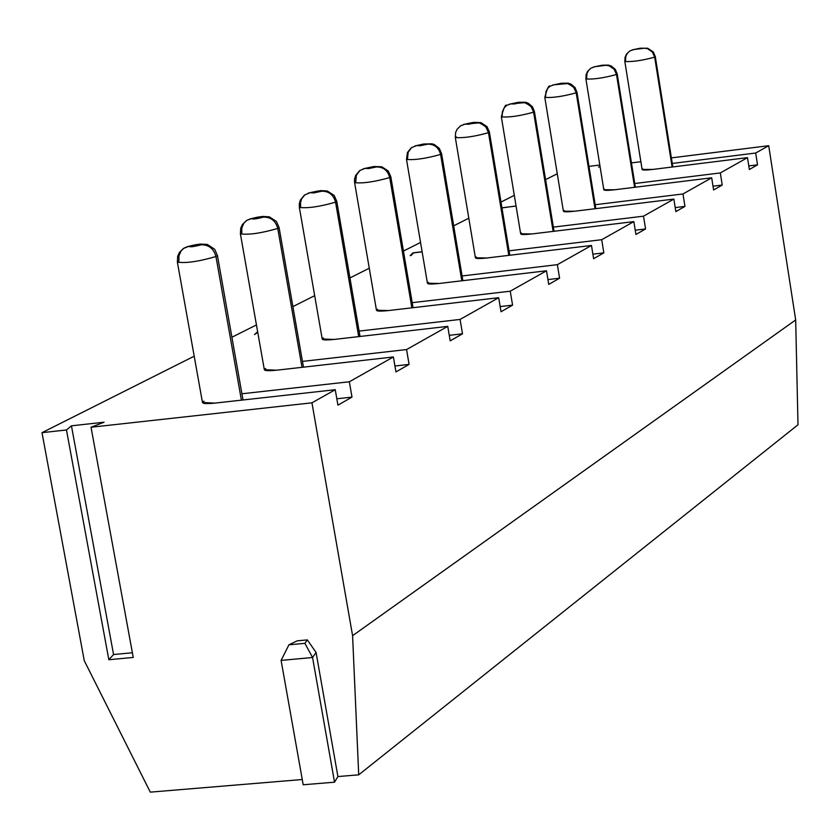 <?xml version="1.0" encoding="UTF-8"?>
<svg xmlns="http://www.w3.org/2000/svg" width="840" height="840" viewBox="0 0 840 840"><rect width="100%" height="100%" fill="white"/><g stroke="black" fill="none" stroke-linecap="round" stroke-linejoin="round"><path stroke-width="1.26" d="M500.157 306.579L512.568 305.141L510.248 291.197L412.199 302.673L510.248 291.197L546.494 270.784L548.74 284.413L559.587 278.208L557.372 264.663L462.094 275.961L557.372 264.663L591.476 245.469L593.618 258.709L591.476 245.469L486.906 257.985L591.476 245.469L557.372 264.663L559.587 278.208L547.942 279.573L559.587 278.208L548.74 284.413L546.494 270.784L439.11 283.479L546.494 270.784L510.248 291.197L512.568 305.141L500.157 306.579M354.606 182.658C362.87 183.561 374.577 181.86 389.729 177.555C387.755 170.405 383.292 166.866 376.331 166.95L365.001 168.399L359.762 170.541L355.572 175.539L354.543 179.141L354.606 182.658L355.74 181.85L356.37 175.256L359.835 170.552L365.001 168.399L376.331 166.95C383.292 166.866 387.755 170.405 389.729 177.555L411.863 307.829L389.729 177.555L390.82 176.768L389.729 177.555C374.577 181.86 362.87 183.561 354.606 182.658L376.467 310.233L388.311 310.58L498.687 297.707L501.018 311.745L512.568 305.141L501.018 311.745L498.687 297.707L388.311 310.58C378.399 311.577 374.819 311.147 377.559 309.267M501.344 116.876L502.205 116.256L502.31 111.951L504.168 107.814L506.772 105.367L510.846 103.887L522.396 102.438L525.882 102.963L531.111 106.617L533.6 112.182L532.497 108.78L530.229 105.651L524.706 102.648L510.846 103.887L506.772 105.367C505.596 103.887 503.78 107.72 501.344 116.876C509.219 117.516 519.971 115.952 533.6 112.182L534.429 111.573L533.6 112.182L553.13 231.378L533.6 112.182C519.971 115.952 509.219 117.516 501.344 116.876L520.663 233.825L531.972 233.94L633.853 221.613L635.922 234.486L645.561 228.963L635.229 230.202L645.561 228.963L643.514 216.174L673.859 199.091L643.514 216.174L553.35 227.115L643.514 216.174L645.561 228.963L635.922 234.486L633.853 221.613L601.713 239.704L603.834 252.861L592.883 254.163L603.834 252.861L601.713 239.704L509.061 250.824L601.713 239.704L633.853 221.613L531.972 233.94C522.774 234.916 519.288 234.633 521.493 233.079M257.649 331.748L254.552 334.562L257.649 331.748M406.497 159.401L407.526 158.655L408.156 152.261L411.537 147.683L416.567 145.583L427.602 144.165C434.375 144.071 438.711 147.494 440.601 154.434C438.711 147.494 434.375 144.071 427.602 144.165L416.567 145.583L411.285 147.809L407.442 152.502L406.497 159.401C414.624 160.198 425.995 158.55 440.601 154.434L441.578 153.594L440.601 154.434L461.8 280.802L440.601 154.434C425.995 158.55 414.624 160.198 406.497 159.401L427.434 283.227L439.11 283.479C429.45 284.477 425.891 284.099 428.442 282.334M460.929 125.643L465.098 124.12L479.325 122.871L485.006 125.958L487.337 129.181L488.481 132.689L485.909 126.956L480.532 123.197L476.952 122.64L465.098 124.12L460.53 125.885L457.118 129.245L455.616 132.5L455.322 137.508C463.323 138.222 474.369 136.616 488.481 132.689L489.384 132.027L488.481 132.689L508.809 255.36L488.481 132.689C474.369 136.616 463.323 138.222 455.322 137.508L475.419 257.796L486.906 257.985C477.488 258.972 473.959 258.636 476.332 256.988M544.803 97.398L545.591 96.82L545.926 91.781L547.533 88.599L550.074 86.226L554.043 84.777L565.309 83.349L568.701 83.864L573.794 87.413L576.208 92.82L575.138 89.513L572.943 86.468L567.557 83.559L554.043 84.777L550.074 86.226C548.929 84.788 547.176 88.505 544.803 97.398C552.552 97.955 563.021 96.432 576.208 92.82L576.954 92.18L576.208 92.82L594.993 208.73L576.208 92.82C563.021 96.432 552.552 97.955 544.803 97.398L563.388 211.186L574.529 211.239L673.859 199.091L675.843 211.617L684.957 206.399L675.202 207.585L684.957 206.399L682.983 193.956L711.679 177.797L682.983 193.956L595.182 204.719L682.983 193.956L684.957 206.399L675.843 211.617L673.859 199.091L574.529 211.239C565.551 212.205 562.097 211.964 564.154 210.504M585.911 78.971L586.635 78.445L586.961 73.532L588.536 70.434L591.024 68.124L594.899 66.707L605.892 65.299L609.2 65.793L614.155 69.248L616.508 74.508L614.155 69.248L609.2 65.793L605.892 65.299L594.899 66.707L591.024 68.124L587.591 71.379L586.1 74.739L585.911 78.971C593.523 79.464 603.729 77.983 616.508 74.508L617.2 74.004L616.508 74.508L634.599 187.32L616.508 74.508C603.729 77.983 593.523 79.464 585.911 78.971L603.813 189.767L614.786 189.756L711.679 177.797L713.601 189.987L722.222 185.052L713.002 186.186L722.222 185.052L720.321 172.935L747.495 157.637L720.321 172.935L634.767 183.519L720.321 172.935L722.222 185.052L713.601 189.987L711.679 177.797L614.786 189.756C606.018 190.722 602.595 190.523 604.517 189.137M624.834 61.52L625.506 61.037L625.842 56.248L627.385 53.235L629.811 50.967L633.591 49.581L644.332 48.206L647.556 48.688L652.397 52.038L654.675 57.173L652.397 52.038L647.556 48.688L644.332 48.206L633.591 49.581L629.811 50.967L626.482 54.127L625.034 57.404L624.834 61.52C632.341 61.95 642.285 60.501 654.675 57.173L655.316 56.7L654.675 57.173L672.115 167.024L654.675 57.173C642.285 60.501 632.341 61.95 624.834 61.52L642.106 169.481L652.911 169.417L747.495 157.637L749.353 169.512L757.523 164.829L748.787 165.91L757.523 164.829L755.685 153.027L768.705 145.698L755.685 153.027L672.263 163.443L755.685 153.027L757.523 164.829L749.353 169.512L747.495 157.637L652.911 169.417C644.343 170.373 640.962 170.205 642.758 168.893M768.705 145.698L671.38 157.889L768.705 145.698L795.679 319.935L352.59 635.68L358.712 774.837L798 424.778L795.679 319.935L768.705 145.698M640.868 161.71L631.449 162.887L640.868 161.71M600.096 166.814L598.49 167.013L600.096 166.814M599.812 165.018L588.976 166.373L599.812 165.018M557.277 173.765L545.58 179.645L557.277 173.765M514.301 195.353L500.987 202.052L514.301 195.353M468.804 218.211L453.684 225.813L468.804 218.211M420.546 242.466L403.431 251.066L420.546 242.466M369.264 268.233L349.944 277.935L369.264 268.233M314.685 295.659L292.887 306.611L314.685 295.659M256.452 324.912L231.903 337.25L256.452 324.912M177.377 262.132L178.909 261.041L178.941 255.885L181.062 250.94L184.097 248.052L188.874 246.309C196.256 244.356 200.372 243.841 201.222 244.787C208.824 244.734 213.728 248.64 215.943 256.515C213.728 248.64 208.824 244.734 201.222 244.787C193.83 246.74 189.714 247.254 188.874 246.309L183.33 248.525L179.434 252.43L177.691 256.263L177.377 262.132C186.049 263.392 198.902 261.524 215.943 256.515L217.413 255.454L215.943 256.515L241.406 400.155L215.943 256.515C198.902 261.524 186.049 263.392 177.377 262.132L202.472 402.465L214.872 403.116L335.244 389.707L337.932 405.163L351.992 397.11L336.819 398.79L351.992 397.11L349.346 381.769L393.393 356.969L349.346 381.769L241.92 393.781L349.346 381.769L351.992 397.11L337.932 405.163L335.244 389.707L311.955 402.822L91.035 427.245L133.245 657.447L108.833 659.726L66.476 429.965L42 432.673L84.273 660.692L150.297 792.141L302.253 779.52L150.297 792.141L84.273 660.692L42 432.673L194.197 356.192L42 432.673L66.476 429.965L71.442 425.828L104.066 422.216L91.035 427.245L311.955 402.822L335.244 389.707L214.872 403.116C204.12 404.114 200.477 403.463 203.952 401.163M240.408 233.867L241.794 232.88L241.836 227.892L243.915 223.104L246.866 220.29L251.507 218.6C258.552 216.752 262.553 216.248 263.498 217.109C270.869 217.035 275.625 220.815 277.756 228.438C275.625 220.815 270.869 217.035 263.498 217.109C256.442 218.957 252.452 219.46 251.507 218.6L246.614 220.437L242.403 224.511L240.713 228.207L240.408 233.867C248.945 235.001 261.397 233.184 277.756 228.438L279.08 227.472L277.756 228.438L302.012 367.322L277.756 228.438C261.387 233.184 248.945 235.001 240.408 233.867L264.327 369.673L276.549 370.209L393.393 356.969L395.955 371.931L409.091 364.403L394.937 365.999L409.091 364.403L406.56 349.556L447.752 326.371L406.56 349.556L302.453 361.399L406.56 349.556L409.091 364.403L395.955 371.931L393.393 356.969L276.549 370.209C266.091 371.207 262.458 370.639 265.671 368.498M299.355 207.428L300.605 206.535L300.51 202.692L301.644 198.807L304.784 194.901L310.086 192.685L321.741 191.216C328.902 191.142 333.512 194.785 335.559 202.167C333.512 194.785 328.902 191.142 321.741 191.216L310.086 192.685L304.416 195.09L300.321 200.13L299.292 203.826L299.355 207.428C307.755 208.446 319.82 206.692 335.559 202.167L336.756 201.296L335.559 202.167L358.701 336.62L335.559 202.167C319.82 206.692 307.755 208.446 299.355 207.428L322.203 338.993L334.236 339.433L447.752 326.371L450.198 340.862L462.504 333.816L449.264 335.328L462.504 333.816L460.089 319.431L498.687 297.707L460.089 319.431L359.09 331.086L460.089 319.431L462.504 333.816L450.198 340.862L447.752 326.371L334.236 339.433C324.062 340.431 320.45 339.938 323.421 337.932M410.214 255.591L412.965 252.861L422.121 251.759L412.965 252.861L410.214 255.591L411.086 255.486L410.214 255.591M422.132 251.853L413.574 252.882L411.086 255.486L413.574 252.882L422.132 251.853M516.075 206.062L502.761 207.701L502.047 208.499L502.761 207.701L516.075 206.062M501.953 207.911L516.054 205.978L501.953 207.911M257.754 332.315L254.552 334.562L257.754 332.315M358.712 774.837L337.911 776.559L334.53 782.187L303.188 784.77L281.106 660.398L288.939 644.816L297.161 640.847L307.335 639.901L316.06 652.438L337.911 776.559L358.712 774.837L352.59 635.68L795.679 319.935L798 424.778L358.712 774.837M455.322 137.508L456.267 136.836M311.955 402.822L352.59 635.68L311.955 402.822M603.834 252.861L593.618 258.709L603.834 252.861M413.06 253.428L412.965 252.861L413.06 253.428M108.833 659.726L113.558 654.518L71.442 425.828L66.476 429.965L108.833 659.726L133.245 657.447L91.035 427.245L104.066 422.216L71.442 425.828L113.558 654.518L132.384 652.764L113.558 654.518L108.833 659.726M502.257 208.268L502.163 207.69L502.257 208.268M376.331 166.95L372.75 166.751L365.001 168.399L368.571 168.599L376.331 166.95M307.335 639.901L297.161 640.847L288.939 644.816L304.909 643.335L307.335 639.901L304.909 643.335L312.564 657.5L316.06 652.438L307.335 639.901M316.06 652.438L312.564 657.5L334.53 782.187L337.911 776.559L316.06 652.438M427.602 144.165L424.043 144.008L416.567 145.583L420.116 145.751L427.602 144.165M475.839 122.724L472.311 122.609L465.098 124.12L468.615 124.246L475.839 122.724M593.397 67.022L602.27 65.205L608.328 65.1L611.184 65.972L615.3 69.373L617.19 73.92M632.131 49.896L640.3 48.195L647.682 48.237L653.268 51.923L655.305 56.627M312.564 657.5L281.106 660.398L303.188 784.77L334.53 782.187L312.564 657.5L304.909 643.335L288.939 644.816L281.106 660.398L312.564 657.5M201.222 244.787L197.589 244.419L188.874 246.309L192.497 246.677L201.222 244.787M263.498 217.109L259.875 216.804L251.507 218.6L255.119 218.904L263.498 217.109M321.741 191.216L318.139 190.964L310.086 192.685L313.688 192.938L321.741 191.216M604.852 65.384L594.899 66.707L604.852 65.384M643.314 48.29L633.591 49.581L643.314 48.29M521.315 102.511L517.818 102.427L510.846 103.887L514.332 103.971L521.315 102.511M564.249 83.433L554.043 84.777L564.249 83.433M363.279 168.767L374.241 166.509L381.812 166.792L388.269 171.024L390.82 176.768L413.049 307.692M414.897 145.94L423.696 144.008L431.939 143.819L434.301 144.522L439.278 148.334L441.599 153.72L462.882 280.675M463.47 124.467L473.928 122.357L480.9 122.619L486.98 126.588L489.384 132.027L509.796 255.245M186.995 246.697L200.151 244.062L207.333 244.461L214.694 249.281L217.413 255.454L243.023 399.977M249.69 218.988L262.479 216.447L269.325 216.825L276.444 221.487L279.08 227.472L303.461 367.164M308.322 193.064L320.596 190.628L327.233 190.964L334.173 195.447L336.756 201.296L360.014 336.462M617.2 74.004L635.355 187.226M655.316 56.7L672.819 166.94M509.261 104.223L518.658 102.281L525.441 102.249L528.192 103.173L532.455 106.754L534.429 111.573L554.033 231.273M552.5 85.103L561.509 83.244L568.166 83.181L570.801 84.042L575.022 87.528L576.965 92.264L595.823 208.635"/></g></svg>
